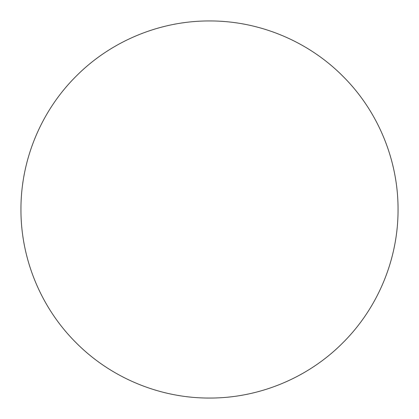 <?xml version="1.0" encoding="UTF-8"?>
<svg xmlns="http://www.w3.org/2000/svg" width="419" height="419" viewBox="0 0 419 419"><rect width="100%" height="100%" fill="white"/><g stroke="black" fill="none" stroke-linecap="round" stroke-linejoin="round"><path stroke-width="0.63" d="M20.95 209.5C20.777 258.947 41.01 307.876 76.117 342.763C110.826 377.739 159.702 398.233 209.5 398.05C258.958 398.228 307.918 377.975 342.789 342.857C377.76 308.138 398.228 259.282 398.05 209.5C398.228 160.079 377.996 111.114 342.873 76.221C308.143 41.235 259.261 20.767 209.5 20.95C160.068 20.772 111.119 41.004 76.221 76.127C41.235 110.857 20.767 159.744 20.95 209.5"/></g></svg>

